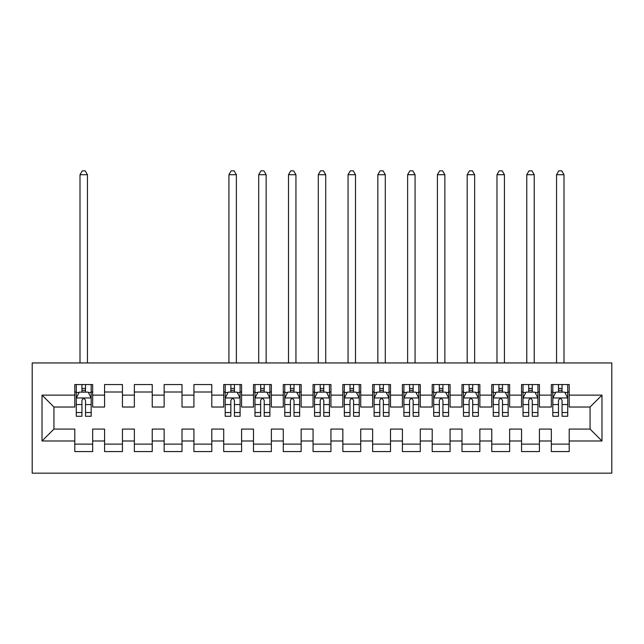 <?xml version="1.0" encoding="UTF-8"?>
<svg xmlns="http://www.w3.org/2000/svg" width="644" height="644" viewBox="0 0 644 644"><rect width="100%" height="100%" fill="white"/><g stroke="black" fill="none" stroke-linecap="round" stroke-linejoin="round"><path stroke-width="0.97" d="M32.2 473.155L611.8 473.155L611.8 362.95L32.2 362.95L32.2 473.155M42.029 440.987L42.029 395.118L74.793 395.118L74.793 407.032L53.943 407.032L53.943 429.073L42.029 440.987L74.793 440.987L74.793 451.565L92.664 451.565L92.664 440.987L104.578 440.987L104.578 451.565L122.449 451.565L122.449 440.987L134.363 440.987L134.363 451.565L152.234 451.565L152.234 440.987L164.148 440.987L164.148 451.565L182.011 451.565L182.011 440.987L193.925 440.987L193.925 451.565L211.796 451.565L211.796 440.987L223.709 440.987L223.709 451.565L241.581 451.565L241.581 440.987L253.494 440.987L253.494 451.565L271.366 451.565L271.366 440.987L283.279 440.987L283.279 451.565L301.151 451.565L301.151 440.987L313.065 440.987L313.065 451.565L330.936 451.565L330.936 440.987L342.849 440.987L342.849 451.565L360.721 451.565L360.721 440.987L372.635 440.987L372.635 451.565L390.506 451.565L390.506 440.987L402.42 440.987L402.42 451.565L420.291 451.565L420.291 440.987L432.204 440.987L432.204 451.565L450.076 451.565L450.076 440.987L461.99 440.987L461.99 451.565L479.852 451.565L479.852 440.987L491.766 440.987L491.766 451.565L509.637 451.565L509.637 440.987L521.551 440.987L521.551 451.565L539.422 451.565L539.422 440.987L551.336 440.987L551.336 451.565L569.207 451.565L569.207 429.073L590.057 429.073L590.057 407.032L569.207 407.032L569.207 395.118L601.971 395.118L601.971 440.987L569.207 440.987M569.207 395.118L569.207 384.548L551.336 384.548L551.336 395.118L539.422 395.118L539.422 384.548L521.551 384.548L521.551 395.118L509.637 395.118L509.637 384.548L491.766 384.548L491.766 395.118L479.852 395.118L479.852 384.548L461.99 384.548L461.99 395.118L450.076 395.118L450.076 384.548L432.204 384.548L432.204 395.118L420.291 395.118L420.291 384.548L402.42 384.548L402.42 395.118L390.506 395.118L390.506 384.548L372.635 384.548L372.635 395.118L360.721 395.118L360.721 384.548L342.849 384.548L342.849 395.118L330.936 395.118L330.936 384.548L313.065 384.548L313.065 395.118L301.151 395.118L301.151 384.548L283.279 384.548L283.279 395.118L271.366 395.118L271.366 384.548L253.494 384.548L253.494 395.118L241.581 395.118L241.581 384.548L223.709 384.548L223.709 395.118L211.796 395.118L211.796 384.548L193.925 384.548L193.925 395.118L182.011 395.118L182.011 384.548L164.148 384.548L164.148 395.118L152.234 395.118L152.234 384.548L134.363 384.548L134.363 395.118L122.449 395.118L122.449 384.548L104.578 384.548L104.578 395.118L92.664 395.118L92.664 384.548L74.793 384.548L74.793 395.118M539.422 440.987L539.422 429.073L551.336 429.073L551.336 440.987M601.971 395.118L590.057 407.032M509.637 440.987L509.637 429.073L521.551 429.073L521.551 440.987M551.336 395.118L551.336 407.032L539.422 407.032L539.422 395.118M479.852 440.987L479.852 429.073L491.766 429.073L491.766 440.987M521.551 395.118L521.551 407.032L509.637 407.032L509.637 395.118M450.076 440.987L450.076 429.073L461.99 429.073L461.99 440.987M491.766 395.118L491.766 407.032L479.852 407.032L479.852 395.118M420.291 440.987L420.291 429.073L432.204 429.073L432.204 440.987M461.99 395.118L461.99 407.032L450.076 407.032L450.076 395.118M390.506 440.987L390.506 429.073L402.42 429.073L402.42 440.987M432.204 395.118L432.204 407.032L420.291 407.032L420.291 395.118M360.721 440.987L360.721 429.073L372.635 429.073L372.635 440.987M402.42 395.118L402.42 407.032L390.506 407.032L390.506 395.118M330.936 440.987L330.936 429.073L342.849 429.073L342.849 440.987M372.635 395.118L372.635 407.032L360.721 407.032L360.721 395.118M301.151 440.987L301.151 429.073L313.065 429.073L313.065 440.987M342.849 395.118L342.849 407.032L330.936 407.032L330.936 395.118M271.366 440.987L271.366 429.073L283.279 429.073L283.279 440.987M313.065 395.118L313.065 407.032L301.151 407.032L301.151 395.118M241.581 440.987L241.581 429.073L253.494 429.073L253.494 440.987M283.279 395.118L283.279 407.032L271.366 407.032L271.366 395.118M211.796 440.987L211.796 429.073L223.709 429.073L223.709 440.987M253.494 395.118L253.494 407.032L241.581 407.032L241.581 395.118M182.011 440.987L182.011 429.073L193.925 429.073L193.925 440.987M223.709 395.118L223.709 407.032L211.796 407.032L211.796 395.118M152.234 440.987L152.234 429.073L164.148 429.073L164.148 440.987M193.925 395.118L193.925 407.032L182.011 407.032L182.011 395.118M122.449 440.987L122.449 429.073L134.363 429.073L134.363 440.987M164.148 395.118L164.148 407.032L152.234 407.032L152.234 395.118M92.664 440.987L92.664 429.073L104.578 429.073L104.578 440.987M134.363 395.118L134.363 407.032L122.449 407.032L122.449 395.118M53.943 429.073L74.793 429.073L74.793 440.987M104.578 395.118L104.578 407.032L92.664 407.032L92.664 395.118M551.336 391.995L552.826 391.995M567.718 391.995L569.207 391.995M521.551 391.995L523.041 391.995M537.933 391.995L539.422 391.995M491.766 391.995L493.256 391.995M508.148 391.995L509.637 391.995M461.99 391.995L463.479 391.995M478.363 391.995L479.852 391.995M432.204 391.995L433.694 391.995M448.586 391.995L450.076 391.995M402.42 391.995L403.909 391.995M418.801 391.995L420.291 391.995M372.635 391.995L374.124 391.995M389.016 391.995L390.506 391.995M342.849 391.995L344.339 391.995M359.231 391.995L360.721 391.995M313.065 391.995L314.554 391.995M329.446 391.995L330.936 391.995M283.279 391.995L284.769 391.995M299.661 391.995L301.151 391.995M253.494 391.995L254.984 391.995M269.876 391.995L271.366 391.995M223.709 391.995L225.199 391.995M240.091 391.995L241.581 391.995M193.925 391.995L211.796 391.995M164.148 391.995L182.011 391.995M134.363 391.995L152.234 391.995M104.578 391.995L122.449 391.995M74.793 391.995L76.282 391.995M91.174 391.995L92.664 391.995M74.793 444.119L92.664 444.119M104.578 444.119L122.449 444.119M134.363 444.119L152.234 444.119M164.148 444.119L182.011 444.119M193.925 444.119L211.796 444.119M223.709 444.119L241.581 444.119M253.494 444.119L271.366 444.119M283.279 444.119L301.151 444.119M313.065 444.119L330.936 444.119M342.849 444.119L360.721 444.119M372.635 444.119L390.506 444.119M402.42 444.119L420.291 444.119M432.204 444.119L450.076 444.119M461.99 444.119L479.852 444.119M491.766 444.119L509.637 444.119M521.551 444.119L539.422 444.119M551.336 444.119L569.207 444.119M42.029 395.118L53.943 407.032M590.057 429.073L601.971 440.987M85.515 388.421L81.941 388.421M91.174 412.53L85.515 412.53L85.515 416.266L91.174 416.266L91.174 398.097L88.196 392.14L79.26 392.14L76.282 398.097L76.282 416.266L81.941 416.266L81.941 412.53L76.282 412.53M76.282 398.097L76.282 384.548M91.174 398.097L91.174 384.548M81.941 392.14L81.941 384.548M85.515 384.548L85.515 392.14M85.515 412.53L85.515 400.335C84.324 398.04 83.132 398.04 81.941 400.335L81.941 412.53M85.515 391.995L81.941 391.995M87.447 362.95L87.447 174.717L80.001 174.717L80.001 362.95M80.001 174.717L82.239 170.845L85.217 170.845L87.447 174.717M234.432 388.421L230.858 388.421M240.091 412.53L234.432 412.53L234.432 416.266L240.091 416.266L240.091 398.097L237.113 392.14L228.177 392.14L225.199 398.097L225.199 416.266L230.858 416.266L230.858 412.53L225.199 412.53M225.199 398.097L225.199 384.548M240.091 398.097L240.091 384.548M230.858 392.14L230.858 384.548M234.432 384.548L234.432 392.14M234.432 412.53L234.432 400.335C233.249 398.04 232.057 398.04 230.858 400.335L230.858 412.53M234.432 391.995L230.858 391.995M236.372 362.95L236.372 174.717L228.926 174.717L228.926 362.95M228.926 174.717L231.156 170.845L234.134 170.845L236.372 174.717M264.217 388.421L260.643 388.421M269.876 412.53L264.217 412.53L264.217 416.266L269.876 416.266L269.876 398.097L266.898 392.14L257.962 392.14L254.984 398.097L254.984 416.266L260.643 416.266L260.643 412.53L254.984 412.53M254.984 398.097L254.984 384.548M269.876 398.097L269.876 384.548M260.643 392.14L260.643 384.548M264.217 384.548L264.217 392.14M264.217 412.53L264.217 400.335C263.026 398.04 261.834 398.04 260.643 400.335L260.643 412.53M264.217 391.995L260.643 391.995M266.157 362.95L266.157 174.717L258.711 174.717L258.711 362.95M258.711 174.717L260.941 170.845L263.919 170.845L266.157 174.717M294.002 388.421L290.428 388.421M299.661 412.53L294.002 412.53L294.002 416.266L299.661 416.266L299.661 398.097L296.683 392.14L287.747 392.14L284.769 398.097L284.769 416.266L290.428 416.266L290.428 412.53L284.769 412.53M284.769 398.097L284.769 384.548M299.661 398.097L299.661 384.548M290.428 392.14L290.428 384.548M294.002 384.548L294.002 392.14M294.002 412.53L294.002 400.335C292.811 398.04 291.619 398.04 290.428 400.335L290.428 412.53M294.002 391.995L290.428 391.995M295.942 362.95L295.942 174.717L288.496 174.717L288.496 362.95M288.496 174.717L290.726 170.845L293.704 170.845L295.942 174.717M323.787 388.421L320.213 388.421M329.446 412.53L323.787 412.53L323.787 416.266L329.446 416.266L329.446 398.097L326.468 392.14L317.532 392.14L314.554 398.097L314.554 416.266L320.213 416.266L320.213 412.53L314.554 412.53M314.554 398.097L314.554 384.548M329.446 398.097L329.446 384.548M320.213 392.14L320.213 384.548M323.787 384.548L323.787 392.14M323.787 412.53L323.787 400.335C322.596 398.04 321.404 398.04 320.213 400.335L320.213 412.53M323.787 391.995L320.213 391.995M325.719 362.95L325.719 174.717L318.281 174.717L318.281 362.95M318.281 174.717L320.511 170.845L323.489 170.845L325.719 174.717M353.572 388.421L349.998 388.421M359.231 412.53L353.572 412.53L353.572 416.266L359.231 416.266L359.231 398.097L356.253 392.14L347.317 392.14L344.339 398.097L344.339 416.266L349.998 416.266L349.998 412.53L344.339 412.53M344.339 398.097L344.339 384.548M359.231 398.097L359.231 384.548M349.998 392.14L349.998 384.548M353.572 384.548L353.572 392.14M353.572 412.53L353.572 400.335C352.381 398.04 351.189 398.04 349.998 400.335L349.998 412.53M353.572 391.995L349.998 391.995M355.504 362.95L355.504 174.717L348.058 174.717L348.058 362.95M348.058 174.717L350.296 170.845L353.274 170.845L355.504 174.717M383.357 388.421L379.783 388.421M389.016 412.53L383.357 412.53L383.357 416.266L389.016 416.266L389.016 398.097L386.038 392.14L377.102 392.14L374.124 398.097L374.124 416.266L379.783 416.266L379.783 412.53L374.124 412.53M374.124 398.097L374.124 384.548M389.016 398.097L389.016 384.548M379.783 392.14L379.783 384.548M383.357 384.548L383.357 392.14M383.357 412.53L383.357 400.335C382.166 398.04 380.974 398.04 379.783 400.335L379.783 412.53M383.357 391.995L379.783 391.995M385.289 362.95L385.289 174.717L377.843 174.717L377.843 362.95M377.843 174.717L380.081 170.845L383.059 170.845L385.289 174.717M413.142 388.421L409.568 388.421M418.801 412.53L413.142 412.53L413.142 416.266L418.801 416.266L418.801 398.097L415.823 392.14L406.887 392.14L403.909 398.097L403.909 416.266L409.568 416.266L409.568 412.53L403.909 412.53M403.909 398.097L403.909 384.548M418.801 398.097L418.801 384.548M409.568 392.14L409.568 384.548M413.142 384.548L413.142 392.14M413.142 412.53L413.142 400.335C411.951 398.04 410.759 398.04 409.568 400.335L409.568 412.53M413.142 391.995L409.568 391.995M415.074 362.95L415.074 174.717L407.628 174.717L407.628 362.95M407.628 174.717L409.866 170.845L412.844 170.845L415.074 174.717M442.927 388.421L439.353 388.421M448.586 412.53L442.927 412.53L442.927 416.266L448.586 416.266L448.586 398.097L445.608 392.14L436.672 392.14L433.694 398.097L433.694 416.266L439.353 416.266L439.353 412.53L433.694 412.53M433.694 398.097L433.694 384.548M448.586 398.097L448.586 384.548M439.353 392.14L439.353 384.548M442.927 384.548L442.927 392.14M442.927 412.53L442.927 400.335C441.736 398.04 440.544 398.04 439.353 400.335L439.353 412.53M442.927 391.995L439.353 391.995M444.859 362.95L444.859 174.717L437.413 174.717L437.413 362.95M437.413 174.717L439.651 170.845L442.629 170.845L444.859 174.717M472.704 388.421L469.13 388.421M478.363 412.53L472.704 412.53L472.704 416.266L478.363 416.266L478.363 398.097L475.385 392.14L466.457 392.14L463.479 398.097L463.479 416.266L469.13 416.266L469.13 412.53L463.479 412.53M463.479 398.097L463.479 384.548M478.363 398.097L478.363 384.548M469.13 392.14L469.13 384.548M472.704 384.548L472.704 392.14M472.704 412.53L472.704 400.335C471.521 398.04 470.329 398.04 469.13 400.335L469.13 412.53M472.704 391.995L469.13 391.995M474.644 362.95L474.644 174.717L467.198 174.717L467.198 362.95M467.198 174.717L469.428 170.845L472.406 170.845L474.644 174.717M502.489 388.421L498.915 388.421M508.148 412.53L502.489 412.53L502.489 416.266L508.148 416.266L508.148 398.097L505.17 392.14L496.234 392.14L493.256 398.097L493.256 416.266L498.915 416.266L498.915 412.53L493.256 412.53M493.256 398.097L493.256 384.548M508.148 398.097L508.148 384.548M498.915 392.14L498.915 384.548M502.489 384.548L502.489 392.14M502.489 412.53L502.489 400.335C501.306 398.04 500.114 398.04 498.915 400.335L498.915 412.53M502.489 391.995L498.915 391.995M504.429 362.95L504.429 174.717L496.983 174.717L496.983 362.95M496.983 174.717L499.213 170.845L502.191 170.845L504.429 174.717M532.274 388.421L528.7 388.421M537.933 412.53L532.274 412.53L532.274 416.266L537.933 416.266L537.933 398.097L534.955 392.14L526.019 392.14L523.041 398.097L523.041 416.266L528.7 416.266L528.7 412.53L523.041 412.53M523.041 398.097L523.041 384.548M537.933 398.097L537.933 384.548M528.7 392.14L528.7 384.548M532.274 384.548L532.274 392.14M532.274 412.53L532.274 400.335C531.083 398.04 529.891 398.04 528.7 400.335L528.7 412.53M532.274 391.995L528.7 391.995M534.214 362.95L534.214 174.717L526.768 174.717L526.768 362.95M526.768 174.717L528.998 170.845L531.976 170.845L534.214 174.717M562.059 388.421L558.485 388.421M567.718 412.53L562.059 412.53L562.059 416.266L567.718 416.266L567.718 398.097L564.74 392.14L555.804 392.14L552.826 398.097L552.826 416.266L558.485 416.266L558.485 412.53L552.826 412.53M552.826 398.097L552.826 384.548M567.718 398.097L567.718 384.548M558.485 392.14L558.485 384.548M562.059 384.548L562.059 392.14M562.059 412.53L562.059 400.335C560.868 398.04 559.676 398.04 558.485 400.335L558.485 412.53M562.059 391.995L558.485 391.995M563.999 362.95L563.999 174.717L556.553 174.717L556.553 362.95M556.553 174.717L558.783 170.845L561.761 170.845L563.999 174.717M91.102 397.952L76.354 397.952M76.282 392.502L79.083 392.502M88.373 392.502L91.174 392.502M81.941 404.553L76.282 404.553M91.174 404.553L85.515 404.553M85.515 390.312L81.941 390.312M240.019 397.952L225.279 397.952M225.199 392.502L228 392.502M237.29 392.502L240.091 392.502M230.858 404.553L225.199 404.553M240.091 404.553L234.432 404.553M234.432 390.312L230.858 390.312M269.804 397.952L255.056 397.952M254.984 392.502L257.785 392.502M267.075 392.502L269.876 392.502M260.643 404.553L254.984 404.553M269.876 404.553L264.217 404.553M264.217 390.312L260.643 390.312M299.589 397.952L284.841 397.952M284.769 392.502L287.57 392.502M296.86 392.502L299.661 392.502M290.428 404.553L284.769 404.553M299.661 404.553L294.002 404.553M294.002 390.312L290.428 390.312M329.374 397.952L314.626 397.952M314.554 392.502L317.355 392.502M326.645 392.502L329.446 392.502M320.213 404.553L314.554 404.553M329.446 404.553L323.787 404.553M323.787 390.312L320.213 390.312M359.159 397.952L344.411 397.952M344.339 392.502L347.14 392.502M356.43 392.502L359.231 392.502M349.998 404.553L344.339 404.553M359.231 404.553L353.572 404.553M353.572 390.312L349.998 390.312M388.944 397.952L374.196 397.952M374.124 392.502L376.925 392.502M386.215 392.502L389.016 392.502M379.783 404.553L374.124 404.553M389.016 404.553L383.357 404.553M383.357 390.312L379.783 390.312M418.721 397.952L403.981 397.952M403.909 392.502L406.71 392.502M416 392.502L418.801 392.502M409.568 404.553L403.909 404.553M418.801 404.553L413.142 404.553M413.142 390.312L409.568 390.312M448.506 397.952L433.766 397.952M433.694 392.502L436.487 392.502M445.785 392.502L448.586 392.502M439.353 404.553L433.694 404.553M448.586 404.553L442.927 404.553M442.927 390.312L439.353 390.312M478.291 397.952L463.551 397.952M463.479 392.502L466.272 392.502M475.57 392.502L478.363 392.502M469.13 404.553L463.479 404.553M478.363 404.553L472.704 404.553M472.704 390.312L469.13 390.312M508.076 397.952L493.336 397.952M493.256 392.502L496.057 392.502M505.355 392.502L508.148 392.502M498.915 404.553L493.256 404.553M508.148 404.553L502.489 404.553M502.489 390.312L498.915 390.312M537.861 397.952L523.121 397.952M523.041 392.502L525.842 392.502M535.132 392.502L537.933 392.502M528.7 404.553L523.041 404.553M537.933 404.553L532.274 404.553M532.274 390.312L528.7 390.312M567.646 397.952L552.898 397.952M552.826 392.502L555.627 392.502M564.917 392.502L567.718 392.502M558.485 404.553L552.826 404.553M567.718 404.553L562.059 404.553M562.059 390.312L558.485 390.312"/></g></svg>
